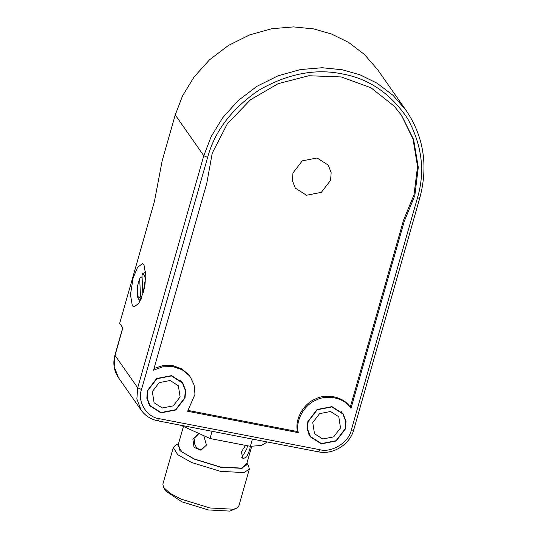 <?xml version="1.0" encoding="UTF-8"?>
<svg xmlns="http://www.w3.org/2000/svg" width="538" height="538" viewBox="0 0 538 538"><rect width="100%" height="100%" fill="white"/><g stroke="black" fill="none" stroke-linecap="round" stroke-linejoin="round"><path stroke-width="0.81" d="M152.335 391.563L159.167 382.639L170.129 380.507L178.36 385.753L180.102 396.93L173.27 405.86L162.301 407.986L154.07 402.74L152.335 391.563M147.708 390.669L147.15 398.187L150.028 405.571L160.996 412.565L175.617 409.734L184.729 397.824L185.287 390.306L182.409 382.921L171.434 375.928L156.82 378.765L147.708 390.669M312.76 422.565L319.592 413.635L330.554 411.509L338.785 416.755L340.527 427.932L333.695 436.863L322.726 438.988L314.501 433.742L312.76 422.565M308.133 421.671L307.575 429.19L310.453 436.574L321.421 443.568L336.042 440.73L345.154 428.826L345.712 421.308L342.834 413.924L331.859 406.93L317.245 409.768L308.133 421.671M198.488 434.025L195.025 437.549L194.292 443.299L196.827 448.322L201.797 450.03M241.717 457.683L246.821 448.9L247.52 445.767M252.436 439.102L250.385 446.318L210.042 438.524L212.093 431.308M245.536 445.383L241.38 451.833L242.934 458.84L246.727 456.823L249.619 450.118L250.372 446.311L261.522 445.444L267.285 441.967M180.822 425.262L210.042 438.524M178.515 443.682L175.57 445.175L173.303 447.542L177.748 454.697L191.548 462.478L220.378 471.328L243.902 472.593L249.323 469.19L248.637 465.989L246.929 463.171M246.888 463.299L242.06 468.356L220.493 467.199L194.063 459.082L179.934 450.669L178.475 443.81M251.717 446.338L246.391 465.054L241.515 468.114L220.345 466.984L194.393 459.008L181.979 452.007L177.977 445.572L183.31 426.856M249.323 469.19L238.885 505.834L236.619 508.202L233.465 509.23L209.941 507.973L181.111 499.116L170.102 493.333L163.552 487.388L162.866 484.18L173.303 447.542M197.917 434.079L192.873 439.156L194.05 447.367L200.983 450.252L206.451 445.081L204.016 436.446M163.552 487.388L165.791 491.073L181.884 501.826L208.32 509.943L229.881 511.1L236.619 508.202M190.506 377.259L189.268 375.638L182.295 369.801L172.947 366.58L162.752 366.822L153.538 370.191L206.794 183.236L212.254 153.115L227.298 123.874L250.479 99.765L278.146 83.672L308.805 75.744L341.233 76.941L370.924 87.748L394.105 106.08L401.59 115.414L413.621 139.55L418.288 167.305L414.825 195.61L404.24 221.394L350.984 408.342C344.905 398.12 327.481 394.024 316.048 400.137C304.024 404.845 295.167 421.059 298.287 432.653L187.614 411.267L194.958 394.388L194.171 385.141L190.506 377.259L188.508 374.556L181.844 368.9L172.933 365.625L163.115 365.544L154.036 368.456M401.207 114.876L413.029 138.965L417.542 166.578L414.025 194.702L403.487 220.311L350.231 407.266C344.145 397.037 326.727 392.942 315.295 399.055C303.271 403.762 294.414 419.983 297.534 431.577L188.287 410.467M350.231 407.266L350.984 408.342M330.594 180.257L321.334 192.362L306.472 195.24L295.315 188.132L292.39 180.62L292.954 172.98L302.221 160.875L317.084 157.99L328.241 165.105L331.159 172.611L330.594 180.257M404.24 221.394L403.487 220.311M298.287 432.653L297.534 431.577M145.798 271.946L142.536 273.701L141.998 275.227L142.799 292.907C146.444 284.723 145.825 271.139 141.998 275.227M141.225 298.456L140.512 296.673L139.705 278.987L139.867 278.038L142.066 276.801M139.86 301.428L139.779 300.332M145.24 272.046L145.731 271.071M143.229 292.591L138.838 303.237L133.982 307.016L132.341 305.813L130.465 294.696L133.108 278.112L137.499 267.467L142.355 263.687L143.996 264.898L145.865 276.007L143.229 292.591M207.634 157.426L203.794 155.751L175.233 114.91L162.187 160.714L154.473 201.239L119.678 323.372L122.852 327.911L115.024 355.389L137.694 387.804L136.86 399.075L141.171 410.158C145.267 415.834 150.835 419.391 157.876 420.83L318.301 451.826C332.982 455.087 349.976 444.522 353.735 429.842L419.835 197.789C428.329 165.859 423.789 136.78 406.23 110.559L393.022 95.327L377.266 83.309L359.996 74.802L342.215 69.752L322.06 67.741L300.332 69.577L278.166 75.757L256.949 86.295L238.058 100.673L222.584 117.883L211.138 136.652L203.794 155.751L137.694 387.804L141.534 389.478L207.634 157.426C214.823 130.862 232.039 108.373 259.269 89.96C287.823 73.713 315.436 68.36 342.101 73.888C368.974 78.703 390.81 93.619 407.616 118.622C422.061 145.092 425.329 171.541 417.427 197.971C419.236 198.26 420.017 198.098 419.754 197.486M175.233 114.91L182.577 95.818L194.023 77.042L209.49 59.839L228.388 45.461L249.605 34.916L271.771 28.736L293.499 26.9L313.654 28.911L331.428 33.961L348.705 42.468L364.461 54.493L377.669 69.718L406.23 110.559M185.038 397.885L175.771 409.99L160.909 412.875L149.752 405.76L146.834 398.255L147.399 390.615L156.659 378.51L171.521 375.625L182.678 382.733L185.603 390.245L185.038 397.885M307.823 421.61L317.084 409.505L331.946 406.627L343.103 413.735L346.028 421.241L345.463 428.887L336.196 440.992L321.334 443.877L310.184 436.762L307.259 429.257L307.823 421.61M140.512 296.673C136.679 300.762 136.06 287.178 139.705 278.987M114.944 355.087L114.191 366.667L118.501 377.743C113.928 370.884 112.738 363.332 114.944 355.087L122.772 327.602M417.427 197.971L351.321 430.017C353.136 430.306 353.91 430.144 353.654 429.532M351.321 430.017C348.987 442.317 331.583 453.13 319.686 449.674C319.115 451.449 318.57 452.108 318.059 451.651M319.686 449.674L159.261 418.678C158.69 420.447 158.145 421.106 157.634 420.649M159.261 418.678C146.739 417.407 136.988 401.348 141.534 389.478M148.125 402.854L150.028 405.571M180.506 380.205L182.409 382.921M308.55 433.857L310.453 436.574M340.931 411.207L342.834 413.924M139.867 278.038L137.708 285.322L137.035 293.203L137.688 297.265L138.629 299.168L140.257 300.634M118.501 377.743L141.171 410.158"/></g></svg>
